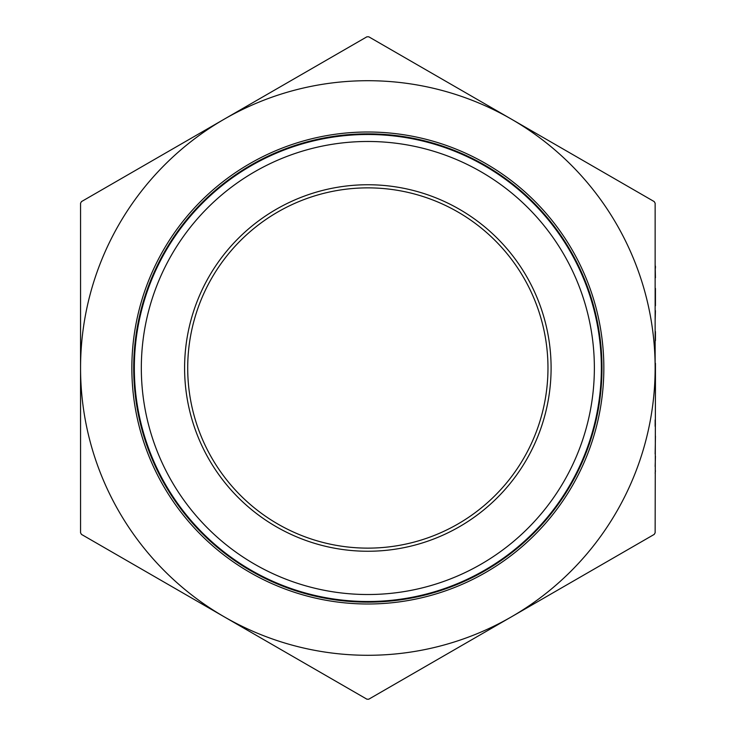 <?xml version="1.0" encoding="UTF-8"?>
<svg xmlns="http://www.w3.org/2000/svg" width="736" height="736" viewBox="0 0 736 736"><rect width="100%" height="100%" fill="white"/><g stroke="black" fill="none" stroke-linecap="round" stroke-linejoin="round"><path stroke-width="1.1" d="M655.141 473.184L655.445 470.828L655.141 473.184M655.141 466.44L655.445 456.329L655.141 466.44M655.141 453.965L655.445 436.098L655.141 453.965M655.445 423.964L655.141 426.328L655.141 419.916L655.141 423.964M655.445 393.622L655.445 363.28M655.445 381.147L655.141 532.79L654.203 534.41L511.492 616.805A287.298 287.298 0 0 0 511.492 119.195A287.298 287.298 0 0 0 224.195 119.195L366.914 36.8L368.773 36.8L511.492 119.195L654.203 201.59L655.141 203.21L655.141 368M655.141 340.694L655.141 331.596M655.141 320.804L655.445 310.684L655.141 320.804M655.141 305.771L655.141 286.074M655.445 277.766L655.141 263.828M655.445 268.106L655.445 266.184M368.773 699.2L366.914 699.2L81.484 534.41L80.555 532.79L80.555 368A287.298 287.298 0 0 0 511.492 616.805L368.773 699.2M80.555 203.21L81.484 201.59L224.195 119.195A287.298 287.298 0 0 0 80.555 368L80.555 203.21M601.974 368A234.131 234.131 0 0 0 250.774 165.232A234.131 234.131 0 0 0 250.774 570.768A234.131 234.131 0 0 0 601.974 368M187.708 368A180.145 180.145 0 0 1 457.912 211.996A180.145 180.145 0 0 1 457.912 524.004A180.145 180.145 0 0 1 187.708 368M184.598 368A183.246 183.246 0 0 0 459.466 526.7A183.246 183.246 0 0 0 459.466 209.3A183.246 183.246 0 0 0 184.598 368M594.366 368A226.522 226.522 0 0 1 254.582 564.172A226.522 226.522 0 0 1 254.582 171.828A226.522 226.522 0 0 1 594.366 368M601.358 368A233.514 233.514 0 0 0 251.086 165.775A233.514 233.514 0 0 0 251.086 570.225A233.514 233.514 0 0 0 601.358 368M655.445 305.771L655.445 288.438M655.445 340.694L655.445 331.596M603.842 368A235.998 235.998 0 0 0 249.844 163.622A235.998 235.998 0 0 0 249.844 572.378A235.998 235.998 0 0 0 603.842 368"/></g></svg>

